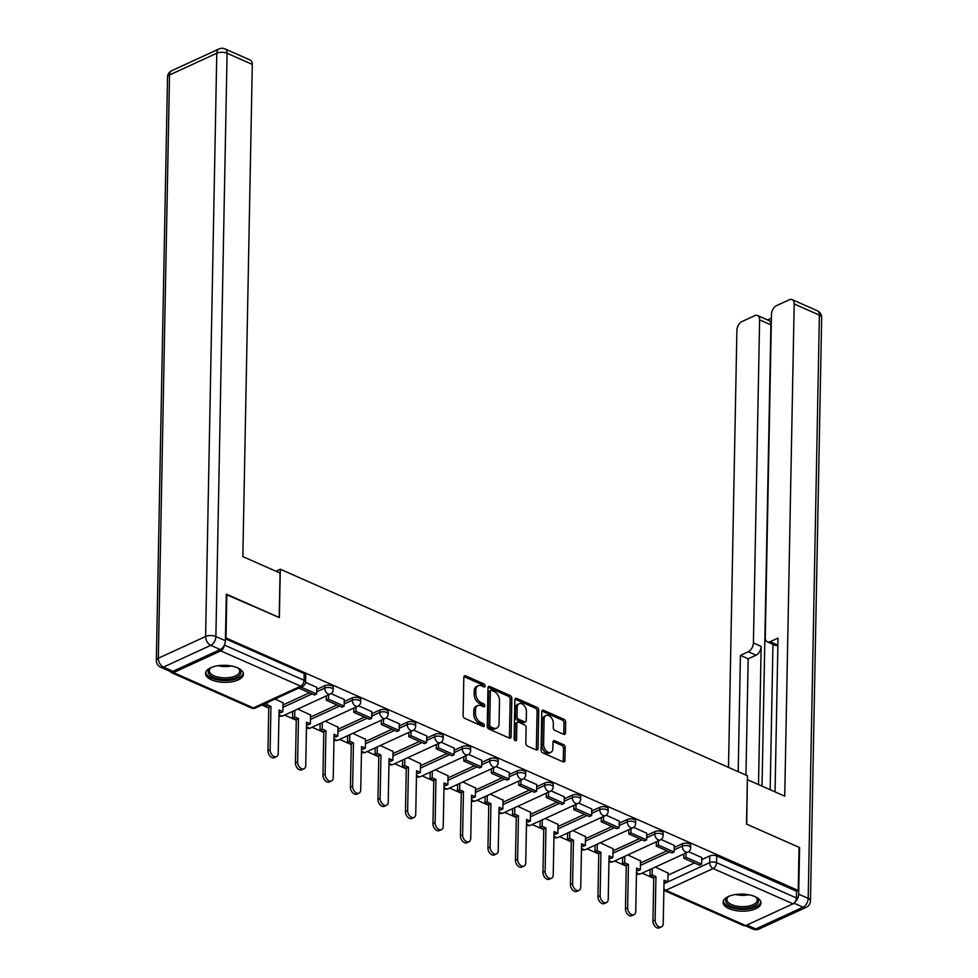 <?xml version="1.0" encoding="UTF-8"?>
<svg xmlns="http://www.w3.org/2000/svg" width="978" height="978" viewBox="0 0 978 978"><rect width="100%" height="100%" fill="white"/><g stroke="black" fill="none" stroke-linecap="round" stroke-linejoin="round"><path stroke-width="1.47" d="M485.174 685.969A1.675 1.088 65.3 0 0 483.988 683.952L465.601 675.822A2.384 1.553 65.3 0 0 464.562 675.786A2.384 1.553 65.3 0 0 463.829 677.179L463.095 715.493A2.384 1.553 65.3 0 0 464.782 718.39L483.169 726.52A1.675 1.088 65.3 0 0 483.23 723.537L480.846 722.485A7.628 4.988 65.3 0 1 475.442 713.231L475.504 710.028A7.628 4.988 65.3 0 1 477.851 705.554A7.628 4.988 65.3 0 1 481.164 705.676L483.548 706.727A1.675 1.088 65.3 0 0 483.609 703.744L481.225 702.693A7.628 4.988 65.3 0 1 475.821 693.426L475.883 690.236A7.628 4.988 65.3 0 1 478.23 685.761A7.628 4.988 65.3 0 1 481.543 685.871L483.927 686.923A1.675 1.088 65.3 0 0 485.174 685.969M483.499 686.739A1.675 1.088 65.3 0 0 482.313 684.722L463.927 676.593A2.384 1.553 65.3 0 0 463.914 676.58L465.601 675.822M482.741 726.324A1.675 1.088 65.3 0 0 481.555 724.307L479.171 723.255L480.846 722.485M483.12 706.532A1.675 1.088 65.3 0 0 481.934 704.515L479.55 703.463L481.225 702.693M237.507 667.827A18.949 8.533 -178.9 0 0 217.067 665.859A18.949 8.533 -178.9 0 0 205.527 673.451A18.949 8.533 -178.9 0 0 211.444 679.808A18.949 8.533 -178.9 0 0 231.884 681.788A18.949 8.533 -178.9 0 0 243.412 674.184A18.949 8.533 -178.9 0 0 237.507 667.827M755.065 896.63A18.949 8.533 -178.9 0 0 734.625 894.662A18.949 8.533 -178.9 0 0 723.097 902.266A18.949 8.533 -178.9 0 0 729.001 908.623A18.949 8.533 -178.9 0 0 749.441 910.591A18.949 8.533 -178.9 0 0 760.982 902.987A18.949 8.533 -178.9 0 0 755.065 896.63M563.683 734.319A2.384 1.553 65.3 0 0 564.722 734.356A2.384 1.553 65.3 0 0 565.455 732.95L565.663 722.204A2.384 1.553 65.3 0 0 563.964 719.307L543.548 710.285A2.384 1.553 65.3 0 0 542.509 710.248A2.384 1.553 65.3 0 0 541.775 711.642L541.042 749.955A2.384 1.553 65.3 0 0 542.729 752.852L563.157 761.874A2.384 1.553 65.3 0 0 564.184 761.911A2.384 1.553 65.3 0 0 564.917 760.517L565.174 747.534A2.384 1.553 65.3 0 0 563.487 744.637L554.746 740.774A2.384 1.553 65.3 0 0 553.707 740.737A2.384 1.553 65.3 0 0 552.973 742.131L552.851 748.573A6.381 4.169 65.3 0 1 550.883 752.326A6.381 4.169 65.3 0 1 546.042 750.688A6.381 4.169 65.3 0 1 543.597 744.478L544.074 719.258A6.381 4.169 65.3 0 1 546.042 715.517A6.381 4.169 65.3 0 1 550.883 717.143A6.381 4.169 65.3 0 1 553.34 723.353L553.255 727.559A2.384 1.553 65.3 0 0 554.942 730.456L563.683 734.319A2.384 1.553 65.3 0 0 563.78 733.72L563.988 722.974A2.384 1.553 65.3 0 0 562.301 720.077L541.885 711.055A2.384 1.553 65.3 0 0 541.873 711.043L543.548 710.285M226.297 594.6L279.366 617.583L280.295 569.22L747.449 775.75L746.52 824.099L799.05 847.327L798.219 890.469L225.466 637.754M226.835 594.355L226.004 637.497M511.849 698.414A2.384 1.553 65.3 0 0 510.161 695.517L489.733 686.495A2.384 1.553 65.3 0 0 488.707 686.458A2.384 1.553 65.3 0 0 487.973 687.852L487.227 726.165A2.384 1.553 65.3 0 0 488.927 729.062L509.342 738.084A2.384 1.553 65.3 0 0 510.382 738.121A2.384 1.553 65.3 0 0 511.115 736.727L511.849 698.414L510.174 699.184A2.384 1.553 65.3 0 0 508.487 696.287L488.071 687.265A2.384 1.553 65.3 0 0 488.059 687.253M516.641 698.39L537.069 707.412A2.384 1.553 65.3 0 1 538.756 710.309L538.022 748.622A2.384 1.553 65.3 0 1 537.277 750.016A2.384 1.553 65.3 0 1 536.25 749.979L527.509 746.116A2.384 1.553 65.3 0 1 525.822 743.219L526.115 727.693A2.384 1.553 65.3 0 0 524.428 724.796L518.633 722.229A2.384 1.553 65.3 0 0 517.594 722.192A2.384 1.553 65.3 0 0 516.861 723.598L516.543 739.771A1.675 1.088 65.3 0 1 514.122 738.696L514.868 699.747A2.384 1.553 65.3 0 1 515.614 698.353A2.384 1.553 65.3 0 1 516.641 698.39L514.978 699.16L535.394 708.182L537.069 707.412M667.986 875.163L694.466 862.987M701.727 859.638L709.82 855.921L709.698 862.633A4.853 2.188 1.1 0 1 716.568 862.657L796.422 897.963A4.853 2.958 113.8 0 1 792.999 903.831L745.725 925.579A4.853 2.958 113.8 0 1 743.842 925.689L663.989 890.383A4.853 2.958 113.8 0 0 665.871 890.273L745.725 925.579M261.884 705.052L268.779 708.096M284.622 715.101L296.273 720.248M312.116 727.253L323.779 732.412M339.623 739.417L351.273 744.564M367.117 751.569L378.767 756.727M394.623 763.732L406.273 768.879M422.117 775.884L433.767 781.043M449.623 788.048L461.274 793.195M477.117 800.2L488.768 805.359M504.624 812.363L516.274 817.51M532.118 824.515L543.768 829.674M559.612 836.679L571.274 841.826M587.118 848.831L598.768 853.99M614.612 860.995L626.275 866.141M642.118 873.146L653.769 878.305M798.219 890.469L796.544 891.239L796.422 897.963M170.575 671.593A4.853 2.958 -66.2 0 0 171.639 672.717A4.853 2.958 -66.2 0 0 173.509 672.607L220.783 650.871A4.853 2.958 -66.2 0 0 224.182 645.407M283.021 702.876L275.075 698.977M316.762 687.351L305.564 682.314M310.527 715.028L297.813 709.026M344.268 699.514L331.114 693.61M338.021 727.192L325.319 721.189M371.762 711.666L358.62 705.774M365.527 739.344L352.813 733.341M399.269 723.818L386.114 717.925M393.022 751.507L380.32 745.505M426.763 735.982L413.621 730.089M420.528 763.659L407.814 757.657M454.269 748.133L441.115 742.241M448.022 775.823L435.32 769.82M481.763 760.297L468.621 754.405M475.528 787.975L462.814 781.972M509.269 772.449L496.115 766.556M503.022 800.138L490.308 794.136M536.763 784.613L523.621 778.72M530.528 812.29L517.814 806.288M564.269 796.764L551.115 790.872M558.022 824.454L545.308 818.452M591.763 808.928L578.621 803.036M585.529 836.606L572.815 830.603M619.27 821.08L606.115 815.187M613.023 848.77L600.309 842.767M646.764 833.244L633.622 827.351M640.529 860.921L627.815 854.919M674.27 845.395L661.116 839.503M640.48 863.012L666.959 850.823M674.221 847.486L682.326 843.757L682.277 846.141A4.853 2.188 1.1 0 1 687.62 845.701A4.853 2.188 1.1 0 1 690.664 847.792L690.712 845.408A4.853 2.188 -178.9 0 0 687.668 843.317A4.853 2.188 -178.9 0 0 682.326 843.757M612.986 850.848L639.465 838.672M646.727 835.322L654.82 831.606L654.783 833.99A4.853 2.188 1.1 0 1 660.126 833.549A4.853 2.188 1.1 0 1 663.157 835.64L663.206 833.256A4.853 2.188 -178.9 0 0 660.174 831.153A4.853 2.188 -178.9 0 0 654.82 831.606M585.48 838.696L611.959 826.508M619.221 823.17L627.326 819.442L627.277 821.826A4.853 2.188 1.1 0 1 632.619 821.386A4.853 2.188 1.1 0 1 635.663 823.476L635.712 821.092A4.853 2.188 -178.9 0 0 632.668 819.002A4.853 2.188 -178.9 0 0 627.326 819.442M557.986 826.532L584.465 814.356M591.727 811.006L599.832 807.29L599.783 809.674A4.853 2.188 1.1 0 1 605.125 809.234A4.853 2.188 1.1 0 1 608.157 811.324L608.206 808.94A4.853 2.188 -178.9 0 0 605.174 806.838A4.853 2.188 -178.9 0 0 599.832 807.29M530.479 814.381L556.959 802.192M564.22 798.855L572.326 795.126L572.277 797.51A4.853 2.188 1.1 0 1 577.619 797.07A4.853 2.188 1.1 0 1 580.663 799.16L580.712 796.777A4.853 2.188 -178.9 0 0 577.668 794.686A4.853 2.188 -178.9 0 0 572.326 795.126M502.985 802.217L529.465 790.041M536.726 786.703L544.832 782.975L544.783 785.358A4.853 2.188 1.1 0 1 550.125 784.918A4.853 2.188 1.1 0 1 553.169 787.009L553.206 784.625A4.853 2.188 -178.9 0 0 550.174 782.534A4.853 2.188 -178.9 0 0 544.832 782.975M475.479 790.065L501.959 777.877M509.22 774.539L517.325 770.811L517.276 773.195A4.853 2.188 1.1 0 1 522.619 772.754A4.853 2.188 1.1 0 1 525.663 774.845L525.712 772.461A4.853 2.188 -178.9 0 0 522.668 770.371A4.853 2.188 -178.9 0 0 517.325 770.811M447.985 777.901L474.464 765.725M481.726 762.388L489.831 758.659L489.782 761.043A4.853 2.188 1.1 0 1 495.125 760.603A4.853 2.188 1.1 0 1 498.169 762.693L498.205 760.309A4.853 2.188 -178.9 0 0 495.174 758.219A4.853 2.188 -178.9 0 0 489.831 758.659M420.491 765.75L446.958 753.561M454.232 750.224L462.325 746.495L462.276 748.879A4.853 2.188 1.1 0 1 467.618 748.439A4.853 2.188 1.1 0 1 470.662 750.529L470.711 748.146A4.853 2.188 -178.9 0 0 467.667 746.055A4.853 2.188 -178.9 0 0 462.325 746.495M392.985 753.586L419.464 741.41M426.726 738.072L434.831 734.344L434.782 736.727A4.853 2.188 1.1 0 1 440.124 736.287A4.853 2.188 1.1 0 1 443.168 738.378L443.205 735.994A4.853 2.188 -178.9 0 0 440.173 733.903A4.853 2.188 -178.9 0 0 434.831 734.344M365.491 741.434L391.958 729.246M399.232 725.908L407.325 722.18L407.276 724.564A4.853 2.188 1.1 0 1 412.63 724.123A4.853 2.188 1.1 0 1 415.662 726.226L415.711 723.83A4.853 2.188 -178.9 0 0 412.667 721.74A4.853 2.188 -178.9 0 0 407.325 722.18M337.985 729.27L364.464 717.094M371.726 713.757L379.831 710.028L379.782 712.412A4.853 2.188 1.1 0 1 385.124 711.972A4.853 2.188 1.1 0 1 388.168 714.062L388.205 711.678A4.853 2.188 -178.9 0 0 385.173 709.588A4.853 2.188 -178.9 0 0 379.831 710.028M310.491 717.118L336.958 704.942M344.232 701.593L352.324 697.864L352.288 700.248A4.853 2.188 1.1 0 1 357.63 699.808A4.853 2.188 1.1 0 1 360.662 701.911L360.711 699.514A4.853 2.188 -178.9 0 0 357.667 697.424A4.853 2.188 -178.9 0 0 352.324 697.864M282.984 704.955L309.464 692.779M316.725 689.441L324.83 685.712L324.782 688.096A4.853 2.188 1.1 0 1 330.124 687.656A4.853 2.188 1.1 0 1 333.168 689.747L333.205 687.363A4.853 2.188 -178.9 0 0 330.173 685.272A4.853 2.188 -178.9 0 0 324.83 685.712M280.295 569.22L275.93 571.238M701.764 857.559L688.622 851.667M668.023 873.073L655.309 867.083M796.544 891.239L716.691 855.933A4.853 2.188 -178.9 0 0 709.82 855.921M225.453 638.768L304.195 673.573A4.853 2.188 1.1 0 1 305.711 675.199L305.576 681.923A4.853 2.188 1.1 0 0 304.06 680.297L224.353 645.052M478.23 685.761L476.555 686.519A7.628 4.988 65.3 0 0 474.208 691.006L475.883 690.236M479.55 703.463A7.628 4.988 65.3 0 1 474.147 694.197L474.208 691.006M477.851 705.554L476.176 706.324A7.628 4.988 65.3 0 0 473.829 710.798L475.504 710.028M479.171 723.255A7.628 4.988 65.3 0 1 473.768 713.989L473.829 710.798M509.355 738.084A2.384 1.553 65.3 0 0 509.44 737.485L510.174 699.184M491.579 690.309A1.675 1.088 65.3 0 0 490.345 691.263L489.697 724.894A1.675 1.088 65.3 0 0 490.883 726.923L493.389 728.035A7.628 4.988 65.3 0 0 496.714 728.145A7.628 4.988 65.3 0 0 499.061 723.671L499.501 700.676A7.628 4.988 65.3 0 0 494.098 691.422L491.579 690.309M490.858 690.285L489.183 691.055A1.675 1.088 65.3 0 0 488.67 692.033L490.345 691.263M496.714 728.145L495.039 728.916A7.628 4.988 65.3 0 1 491.726 728.793L489.208 727.693A1.675 1.088 65.3 0 1 488.034 725.664L488.67 692.033M536.25 749.979A2.384 1.553 65.3 0 0 536.347 749.38L537.081 711.079A2.384 1.553 65.3 0 0 535.394 708.182M517.594 722.192L515.919 722.962A2.384 1.553 65.3 0 0 515.186 724.368L514.88 740.432M526.421 711.568A6.381 4.169 65.3 0 0 523.976 705.358A6.381 4.169 65.3 0 0 519.135 703.72A6.381 4.169 65.3 0 0 517.166 707.473L516.995 716.361A2.384 1.553 65.3 0 0 518.682 719.258L524.489 721.813A2.384 1.553 65.3 0 0 525.516 721.85A2.384 1.553 65.3 0 0 526.25 720.456L526.421 711.568M519.135 703.72L517.46 704.49A6.381 4.169 65.3 0 0 515.504 708.243L517.166 707.473M525.516 721.85L523.853 722.62A2.384 1.553 65.3 0 1 522.814 722.583L517.02 720.016A2.384 1.553 65.3 0 1 515.333 717.131L515.504 708.243M546.042 715.517L544.367 716.287A6.381 4.169 65.3 0 0 542.411 720.028L544.074 719.258M550.883 752.326L549.22 753.097A6.381 4.169 65.3 0 1 544.367 751.459A6.381 4.169 65.3 0 1 541.922 745.248L542.411 720.028M563.157 761.886A2.384 1.553 65.3 0 0 563.255 761.275L563.499 748.292A2.384 1.553 65.3 0 0 561.812 745.407L553.071 741.544A2.384 1.553 65.3 0 0 553.059 741.532M276.517 756.654L274.341 757.657A5.587 3.655 -114.7 0 1 270.099 756.226A5.587 3.655 -114.7 0 1 267.96 750.786L270.124 749.784A5.587 3.655 65.3 0 0 272.275 755.224A5.587 3.655 65.3 0 0 276.517 756.654A5.587 3.655 65.3 0 0 278.229 753.378L279.072 710.004L282.862 711.678L283.033 702.497M282.862 711.678L280.686 712.681L279.036 711.947M267.96 750.786L268.791 707.424L265.001 705.749L267.165 704.747L267.214 702.595M265.038 703.598L265.001 705.749M298.803 688.06L314.464 694.991L316.64 693.989L300.967 687.069M316.64 693.989L316.774 687.265M270.124 749.784L270.955 706.422L267.165 704.747M270.955 706.422L268.791 707.424M280.05 573.047L242.85 556.604L252.3 64.401L227.092 53.264L215.893 636.531L225.417 640.737L226.309 594.123L279.195 617.497L280.05 573.047M173.008 671.299L220.282 649.551L210.759 645.346L163.485 667.082L173.008 671.299A7.286 4.438 113.8 0 1 170.184 671.458L160.661 667.24A7.286 4.438 -66.2 0 0 163.485 667.082A7.286 4.756 65.3 0 1 158.326 658.243L205.6 636.495L216.798 53.228L169.524 74.976L158.326 658.243A7.286 3.276 -178.9 0 0 156.333 660.443A7.286 7.286 0 0 0 160.661 667.24M171.761 70.685A7.286 7.286 0 0 0 167.531 77.176A7.286 3.276 -178.9 0 1 169.524 74.976A7.286 4.756 -114.7 0 1 171.761 70.685L219.035 48.949A7.286 4.756 65.3 0 0 216.798 53.228A7.286 3.276 -178.9 0 1 227.092 53.264A7.286 4.438 -66.2 0 0 225.026 48.9L250.234 60.049A7.286 4.438 113.8 0 1 252.3 64.401M225.417 640.737A7.286 4.438 113.8 0 1 220.282 649.551M795.053 901.997A7.286 4.438 -66.2 0 0 798.684 894.173L799.576 847.559L746.691 824.173L747.363 779.808M747.547 779.723L784.735 796.165L794.185 303.975A7.286 4.438 -66.2 0 0 792.131 299.61A7.286 4.438 -66.2 0 0 789.307 299.769L776.605 305.613A7.286 4.438 -66.2 0 0 771.471 314.415L765.273 637.497A7.286 4.438 -66.2 0 0 767.339 641.849A7.286 4.438 -66.2 0 0 770.151 641.69L777.877 645.101A7.286 4.438 113.8 0 1 775.089 645.284L767.339 641.849M775.053 791.887L778.011 638.084L770.151 641.69M757.547 315.515L768.83 320.503A7.286 4.438 113.8 0 1 770.896 324.867L759.613 319.879A7.286 4.438 -66.2 0 0 757.547 315.515A7.286 4.438 -66.2 0 0 754.723 315.674L742.033 321.517A7.286 4.438 -66.2 0 0 736.899 330.332L728.5 767.375M771.397 318.18L767.571 319.94M748.28 651.764A7.286 4.438 -66.2 0 0 753.415 642.949L761.165 646.385A7.286 4.438 113.8 0 1 756.031 655.187L748.28 651.764L740.419 655.37L738.194 771.654M759.613 319.879L753.415 642.949M770.175 789.735L772.962 644.343M761.165 646.385L758.512 784.576M770.896 324.867L762.033 786.141M756.031 655.187L748.182 658.805L745.945 775.089M748.182 658.805L740.419 655.37M237.752 667.937A16.394 7.384 1.1 0 1 238.73 668.634A16.394 7.384 1.1 0 1 236.407 677.351A16.394 7.384 1.1 0 1 214.61 677.815A16.394 7.384 1.1 0 1 210.429 668.096A16.394 7.384 1.1 0 1 211.431 667.436M210.991 667.693A15.183 6.834 -178.9 0 0 209.353 670.712A15.183 6.834 -178.9 0 0 218.852 677.253A15.183 6.834 -178.9 0 0 235.551 675.871A15.183 6.834 -178.9 0 0 239.708 671.287A15.183 6.834 -178.9 0 0 238.18 668.218M205.722 672.326A18.826 8.472 -178.9 0 0 218.082 679.955A18.826 8.472 -178.9 0 0 238.167 678.121A18.826 8.472 -178.9 0 0 243.265 673.047M755.322 896.753A16.394 7.384 1.1 0 1 756.3 897.449A16.394 7.384 1.1 0 1 753.965 906.154A16.394 7.384 1.1 0 1 732.18 906.63A16.394 7.384 1.1 0 1 727.987 896.899A16.394 7.384 1.1 0 1 728.989 896.239M728.561 896.508A15.183 6.834 -178.9 0 0 726.911 899.515A15.183 6.834 -178.9 0 0 736.41 906.068A15.183 6.834 -178.9 0 0 753.109 904.687A15.183 6.834 -178.9 0 0 757.265 900.102A15.183 6.834 -178.9 0 0 755.737 897.034M723.28 901.129A18.826 8.472 -178.9 0 0 735.652 908.77A18.826 8.472 -178.9 0 0 755.725 906.936A18.826 8.472 -178.9 0 0 760.835 901.85M304.011 768.818L301.847 769.808A5.587 3.655 -114.7 0 1 297.593 768.39A5.587 3.655 -114.7 0 1 295.454 762.95L297.63 761.948A5.587 3.655 65.3 0 0 299.769 767.388A5.587 3.655 65.3 0 0 304.011 768.818A5.587 3.655 65.3 0 0 305.735 765.529L306.566 722.167L310.356 723.842L310.527 714.649M310.356 723.842L308.18 724.845L306.53 724.111M295.454 762.95L296.285 719.576L292.495 717.901L294.671 716.911L294.794 710.419M292.618 711.422L292.495 717.901M326.359 695.896L326.285 700.211L341.97 707.155L344.134 706.153L328.449 699.209L328.535 694.893M344.134 706.153L344.268 699.429M326.285 700.211L328.449 699.209M297.63 761.948L298.461 718.585L294.671 716.911M298.461 718.585L296.285 719.576M331.518 780.97L329.341 781.972A5.587 3.655 -114.7 0 1 325.099 780.542A5.587 3.655 -114.7 0 1 322.948 775.102L325.124 774.099A5.587 3.655 65.3 0 0 327.263 779.539A5.587 3.655 65.3 0 0 331.518 780.97A5.587 3.655 65.3 0 0 333.229 777.693L334.073 734.319L337.862 735.994L338.033 726.813M337.862 735.994L335.686 736.996L334.024 736.263M322.948 775.102L323.791 731.74L320.002 730.065L322.165 729.062L322.288 722.583M320.124 723.573L320.002 730.065M353.865 708.06L353.779 712.375L369.464 719.307L371.64 718.304L355.955 711.373L356.029 707.057M371.64 718.304L371.774 711.581M353.779 712.375L355.955 711.373M325.124 774.099L325.955 730.737L322.165 729.062M325.955 730.737L323.791 731.74M359.012 793.134L356.848 794.124A5.587 3.655 -114.7 0 1 352.593 792.693A5.587 3.655 -114.7 0 1 350.454 787.266L352.63 786.263A5.587 3.655 65.3 0 0 354.769 791.703A5.587 3.655 65.3 0 0 359.012 793.134A5.587 3.655 65.3 0 0 360.735 789.845L361.567 746.483L365.356 748.158L365.527 738.965M365.356 748.158L363.18 749.16L361.53 748.427M350.454 787.266L351.285 743.891L347.496 742.216L349.672 741.214L349.794 734.735M347.618 735.737L347.496 742.216M381.359 720.211L381.273 724.527L396.97 731.458L399.134 730.468L383.449 723.524L383.535 719.209M399.134 730.468L399.269 723.744M381.273 724.527L383.449 723.524M352.63 786.263L353.461 742.901L349.672 741.214M353.461 742.901L351.285 743.891M386.518 805.285L384.342 806.288A5.587 3.655 -114.7 0 1 380.1 804.857A5.587 3.655 -114.7 0 1 377.948 799.417L380.124 798.415A5.587 3.655 65.3 0 0 382.264 803.855A5.587 3.655 65.3 0 0 386.518 805.285A5.587 3.655 65.3 0 0 388.229 802.009L389.061 758.635L392.85 760.309L393.034 751.128M392.85 760.309L390.687 761.312L389.024 760.578M377.948 799.417L378.792 756.055L375.002 754.38L377.166 753.378L377.288 746.886M375.124 747.889L375.002 754.38M408.865 732.363L408.78 736.691L424.464 743.622L426.64 742.62L410.956 735.688L411.029 731.373M426.64 742.62L426.763 735.896M408.78 736.691L410.956 735.688M380.124 798.415L380.955 755.053L377.166 753.378M380.955 755.053L378.792 756.055M414.012 817.449L411.848 818.439A5.587 3.655 -114.7 0 1 407.594 817.009A5.587 3.655 -114.7 0 1 405.454 811.581L407.63 810.579A5.587 3.655 65.3 0 0 409.77 816.019A5.587 3.655 65.3 0 0 414.012 817.449A5.587 3.655 65.3 0 0 415.736 814.161L416.567 770.798L420.357 772.473L420.528 763.28M420.357 772.473L418.181 773.476L416.53 772.742M405.454 811.581L406.286 768.207L402.496 766.532L404.672 765.529L404.794 759.05M402.618 760.053L402.496 766.532M436.359 744.527L436.274 748.842L451.97 755.774L454.134 754.784L438.45 747.84L438.535 743.524M454.134 754.784L454.269 748.06M436.274 748.842L438.45 747.84M407.63 810.579L408.462 767.204L404.672 765.529M408.462 767.204L406.286 768.207M441.518 829.601L439.342 830.603A5.587 3.655 -114.7 0 1 435.1 829.173A5.587 3.655 -114.7 0 1 432.948 823.733L435.124 822.73A5.587 3.655 65.3 0 0 437.264 828.17A5.587 3.655 65.3 0 0 441.518 829.601A5.587 3.655 65.3 0 0 443.23 826.324L444.061 782.95L447.851 784.625L448.034 775.444M447.851 784.625L445.687 785.627L444.024 784.894M432.948 823.733L433.78 780.371L429.99 778.696L432.166 777.693L432.288 771.202M430.124 772.204L429.99 778.696M463.865 756.679L463.78 761.006L479.464 767.938L481.641 766.935L465.956 760.004L466.029 755.688M481.641 766.935L481.763 760.212M463.78 761.006L465.956 760.004M435.124 822.73L435.956 779.368L432.166 777.693M435.956 779.368L433.78 780.371M469.012 841.765L466.836 842.755A5.587 3.655 -114.7 0 1 462.594 841.325A5.587 3.655 -114.7 0 1 460.455 835.884L462.618 834.894A5.587 3.655 65.3 0 0 464.77 840.334A5.587 3.655 65.3 0 0 469.012 841.765A5.587 3.655 65.3 0 0 470.736 838.476L471.567 795.114L475.357 796.789L475.528 787.596M475.357 796.789L473.181 797.779L471.53 797.058M460.455 835.884L461.286 792.522L457.496 790.847L459.672 789.845L459.794 783.366M457.618 784.368L457.496 790.847M491.359 768.842L491.274 773.158L506.971 780.089L509.135 779.099L493.45 772.155L493.535 767.84M509.135 779.099L509.269 772.375M491.274 773.158L493.45 772.155M462.618 834.894L463.462 791.52L459.672 789.845M463.462 791.52L461.286 792.522M496.518 853.916L494.342 854.919A5.587 3.655 -114.7 0 1 490.1 853.488A5.587 3.655 -114.7 0 1 487.949 848.048L490.125 847.046A5.587 3.655 65.3 0 0 492.264 852.486A5.587 3.655 65.3 0 0 496.518 853.916A5.587 3.655 65.3 0 0 498.23 850.628L499.061 807.266L502.851 808.94L503.034 799.76M502.851 808.94L500.687 809.943L499.024 809.209M487.949 848.048L488.78 804.686L484.99 803.011L487.166 802.009L487.288 795.517M485.125 796.52L484.99 803.011M518.866 780.994L518.78 785.322L534.465 792.253L536.641 791.251L520.944 784.319L521.029 780.004M536.641 791.251L536.763 784.527M518.78 785.322L520.944 784.319M490.125 847.046L490.956 803.684L487.166 802.009M490.956 803.684L488.78 804.686M524.012 866.068L521.836 867.07A5.587 3.655 -114.7 0 1 517.594 865.64A5.587 3.655 -114.7 0 1 515.455 860.2L517.619 859.21A5.587 3.655 65.3 0 0 519.77 864.65A5.587 3.655 65.3 0 0 524.012 866.068A5.587 3.655 65.3 0 0 525.736 862.792L526.567 819.43L530.357 821.104L530.528 811.911M530.357 821.104L528.181 822.095L526.531 821.373M515.455 860.2L516.286 816.838L512.496 815.163L514.673 814.161L514.795 807.681M512.619 808.684L512.496 815.163M546.36 793.158L546.274 797.473L561.971 804.405L564.135 803.415L548.45 796.471L548.536 792.156M564.135 803.415L564.269 796.691M546.274 797.473L548.45 796.471M517.619 859.21L518.462 815.835L514.673 814.161M518.462 815.835L516.286 816.838M551.519 878.232L549.343 879.234A5.587 3.655 -114.7 0 1 545.101 877.804A5.587 3.655 -114.7 0 1 542.949 872.364L545.125 871.361A5.587 3.655 65.3 0 0 547.264 876.801A5.587 3.655 65.3 0 0 551.519 878.232A5.587 3.655 65.3 0 0 553.23 874.943L554.061 831.581L557.851 833.256L558.035 824.075M557.851 833.256L555.687 834.258L554.025 833.525M542.949 872.364L543.78 829.002L539.99 827.327L542.167 826.324L542.289 819.833M540.125 820.835L539.99 827.327M573.866 805.31L573.78 809.625L589.465 816.569L591.641 815.566L575.944 808.635L576.03 804.319M591.641 815.566L591.763 808.843M573.78 809.625L575.944 808.635M545.125 871.361L545.956 827.999L542.167 826.324M545.956 827.999L543.78 829.002M579.013 890.383L576.837 891.386A5.587 3.655 -114.7 0 1 572.595 889.956A5.587 3.655 -114.7 0 1 570.455 884.515L572.619 883.525A5.587 3.655 65.3 0 0 574.771 888.965A5.587 3.655 65.3 0 0 579.013 890.383A5.587 3.655 65.3 0 0 580.736 887.107L581.568 843.745L585.357 845.42L585.529 836.227M585.357 845.42L583.181 846.41L581.531 845.677M570.455 884.515L571.286 841.153L567.497 839.479L569.661 838.476L569.795 831.997M567.619 832.999L567.497 839.479M601.36 817.474L601.274 821.789L616.971 828.721L619.135 827.73L603.45 820.786L603.536 816.471M619.135 827.73L619.27 821.007M601.274 821.789L603.45 820.786M572.619 883.525L573.45 840.151L569.661 838.476M573.45 840.151L571.286 841.153M606.507 902.547L604.343 903.55A5.587 3.655 -114.7 0 1 600.101 902.119A5.587 3.655 -114.7 0 1 597.949 896.679L600.125 895.677A5.587 3.655 65.3 0 0 602.265 901.117A5.587 3.655 65.3 0 0 606.507 902.547A5.587 3.655 65.3 0 0 608.23 899.259L609.062 855.897L612.851 857.572L613.035 848.391M612.851 857.572L610.688 858.574L609.025 857.84M597.949 896.679L598.78 853.317L594.991 851.63L597.167 850.64L597.289 844.148M595.113 845.151L594.991 851.63M628.866 829.625L628.781 833.941L644.465 840.884L646.641 839.882L630.944 832.95L631.03 828.635M646.641 839.882L646.764 833.158M628.781 833.941L630.944 832.95M600.125 895.677L600.957 852.315L597.167 850.64M600.957 852.315L598.78 853.317M634.013 914.699L631.837 915.701A5.587 3.655 -114.7 0 1 627.595 914.271A5.587 3.655 -114.7 0 1 625.455 908.831L627.619 907.841A5.587 3.655 65.3 0 0 629.771 913.281A5.587 3.655 65.3 0 0 634.013 914.699A5.587 3.655 65.3 0 0 635.737 911.423L636.568 868.061L640.358 869.735L640.529 860.542M640.358 869.735L638.182 870.726L636.531 869.992M625.455 908.831L626.287 865.469L622.497 863.794L624.661 862.792L624.795 856.312M622.619 857.315L622.497 863.794M656.36 841.789L656.275 846.104L671.972 853.036L674.135 852.046L658.451 845.102L658.536 840.787M674.135 852.046L674.27 845.322M656.275 846.104L658.451 845.102M627.619 907.841L628.451 864.466L624.661 862.792M628.451 864.466L626.287 865.469M661.507 926.863L659.343 927.865A5.587 3.655 -114.7 0 1 655.101 926.435A5.587 3.655 -114.7 0 1 652.949 920.995L655.126 919.992A5.587 3.655 65.3 0 0 657.265 925.432A5.587 3.655 65.3 0 0 661.507 926.863A5.587 3.655 65.3 0 0 663.231 923.574L664.062 880.212L667.852 881.887L668.035 872.694M792.999 903.831L713.133 868.537A4.853 3.179 -114.7 0 1 709.698 862.633L665.688 882.889L664.025 882.156M652.949 920.995L653.781 877.633L649.991 875.946L652.167 874.955L652.289 868.464M650.113 869.466L649.991 875.946M683.854 853.941L683.781 858.256L699.466 865.2L701.642 864.197L685.945 857.266L686.03 852.95M701.642 864.197L701.764 857.474M683.781 858.256L685.945 857.266M655.126 919.992L655.957 876.63L652.167 874.955M655.957 876.63L653.781 877.633M482.313 684.722L483.988 683.952M481.555 724.307L483.23 723.537M481.934 704.515L483.609 703.744M664.001 883.66L665.676 882.889M716.691 855.933L716.568 862.657A4.853 2.958 -66.2 0 1 713.133 868.537L665.871 890.273A4.853 3.179 -114.7 0 1 663.903 888.66M173.509 672.607L253.375 707.913L300.637 686.165L220.783 650.871M640.443 865.396L669.575 851.985M674.184 849.87L682.277 846.141A4.853 3.179 -114.7 0 0 685.725 852.034A4.853 3.179 -114.7 0 0 687.84 852.119A4.853 4.853 0 0 0 690.664 847.792M612.937 853.232L642.081 839.833M646.678 837.718L654.783 833.99A4.853 3.179 -114.7 0 0 658.218 839.882A4.853 3.179 -114.7 0 0 660.333 839.955A4.853 4.853 0 0 0 663.157 835.64M585.443 841.08L614.587 827.669M619.184 825.554L627.277 821.826A4.853 3.179 -114.7 0 0 630.724 827.718A4.853 3.179 -114.7 0 0 632.839 827.804A4.853 4.853 0 0 0 635.663 823.476M557.937 828.916L587.081 815.518M591.678 813.403L599.783 809.674A4.853 3.179 -114.7 0 0 603.218 815.566A4.853 3.179 -114.7 0 0 605.333 815.64A4.853 4.853 0 0 0 608.157 811.324M530.443 816.764L559.587 803.354M564.184 801.239L572.277 797.51A4.853 3.179 -114.7 0 0 575.724 803.403A4.853 3.179 -114.7 0 0 577.839 803.488A4.853 4.853 0 0 0 580.663 799.16M502.936 804.601L532.081 791.202M536.678 789.087L544.783 785.358A4.853 3.179 -114.7 0 0 548.218 791.251A4.853 3.179 -114.7 0 0 550.333 791.324A4.853 4.853 0 0 0 553.169 787.009M475.442 792.449L504.587 779.038M509.183 776.923L517.276 773.195A4.853 3.179 -114.7 0 0 520.724 779.099A4.853 3.179 -114.7 0 0 522.839 779.173A4.853 4.853 0 0 0 525.663 774.845M447.936 780.285L477.081 766.886M481.677 764.772L489.782 761.043A4.853 3.179 -114.7 0 0 493.218 766.935A4.853 3.179 -114.7 0 0 495.333 767.009A4.853 4.853 0 0 0 498.169 762.693M420.442 768.133L449.587 754.723M454.183 752.608L462.276 748.879A4.853 3.179 -114.7 0 0 465.724 754.784A4.853 3.179 -114.7 0 0 467.839 754.857A4.853 4.853 0 0 0 470.662 750.529M392.936 755.97L422.08 742.571M426.677 740.456L434.782 736.727A4.853 3.179 -114.7 0 0 438.23 742.62A4.853 3.179 -114.7 0 0 440.332 742.693A4.853 4.853 0 0 0 443.168 738.378M365.442 743.818L394.586 730.407M399.183 728.292L407.276 724.564A4.853 3.179 -114.7 0 0 410.723 730.468A4.853 3.179 -114.7 0 0 412.838 730.542A4.853 4.853 0 0 0 415.662 726.226M337.936 731.654L367.08 718.255M371.677 716.14L379.782 712.412A4.853 3.179 -114.7 0 0 383.229 718.304A4.853 3.179 -114.7 0 0 385.332 718.378A4.853 4.853 0 0 0 388.168 714.062M310.442 719.502L339.586 706.092M344.183 703.977L352.288 700.248A4.853 3.179 -114.7 0 0 355.723 706.153A4.853 3.179 -114.7 0 0 357.838 706.226A4.853 4.853 0 0 0 360.662 701.911M282.935 707.338L312.08 693.94M316.676 691.825L324.782 688.096A4.853 3.179 -114.7 0 0 328.229 693.989A4.853 3.179 -114.7 0 0 330.344 694.062A4.853 4.853 0 0 0 333.168 689.747M330.344 694.062L283.07 715.81A4.853 3.179 -114.7 0 1 280.955 715.737A4.853 3.179 65.3 0 1 278.987 714.111M357.838 706.226L310.564 727.974A4.853 3.179 -114.7 0 1 308.449 727.889A4.853 3.179 65.3 0 1 306.493 726.275M385.332 718.378L338.07 740.126A4.853 3.179 -114.7 0 1 335.955 740.053A4.853 3.179 65.3 0 1 333.987 738.427M412.838 730.542L365.564 752.29A4.853 3.179 -114.7 0 1 363.449 752.204A4.853 3.179 65.3 0 1 361.493 750.591M440.332 742.693L393.07 764.441A4.853 3.179 -114.7 0 1 390.955 764.368A4.853 3.179 65.3 0 1 388.987 762.742M467.839 754.857L420.564 776.605A4.853 3.179 -114.7 0 1 418.45 776.52A4.853 3.179 65.3 0 1 416.481 774.906M495.333 767.009L448.071 788.757A4.853 3.179 -114.7 0 1 445.956 788.684A4.853 3.179 65.3 0 1 443.988 787.058M522.839 779.173L475.565 800.921A4.853 3.179 -114.7 0 1 473.45 800.835A4.853 3.179 65.3 0 1 471.482 799.222M550.333 791.324L503.071 813.073A4.853 3.179 -114.7 0 1 500.956 812.999A4.853 3.179 65.3 0 1 498.988 811.373M577.839 803.488L530.565 825.236A4.853 3.179 -114.7 0 1 528.45 825.151A4.853 3.179 65.3 0 1 526.482 823.537M605.333 815.64L558.071 837.388A4.853 3.179 -114.7 0 1 555.956 837.315A4.853 3.179 65.3 0 1 553.988 835.689M632.839 827.804L585.565 849.552A4.853 3.179 -114.7 0 1 583.45 849.466A4.853 3.179 65.3 0 1 581.482 847.84M660.333 839.955L613.059 861.704A4.853 3.179 -114.7 0 1 610.957 861.63A4.853 3.179 65.3 0 1 608.988 860.004M687.84 852.119L640.566 873.867A4.853 3.179 -114.7 0 1 638.451 873.782A4.853 3.179 65.3 0 1 636.482 872.156M304.195 673.573L304.06 680.297A4.853 2.958 -66.2 0 1 300.637 686.165A4.853 3.179 65.3 0 0 302.752 686.25A4.853 4.853 0 0 0 305.576 681.923M255.478 707.999A4.853 3.179 65.3 0 1 253.375 707.913A4.853 2.958 113.8 0 1 251.493 708.023A4.853 4.853 0 0 0 255.478 707.999L302.752 686.25M474.147 694.197L475.821 693.426M473.768 713.989L475.442 713.231M509.44 737.485L511.115 736.727M488.071 687.265L489.733 686.495M508.487 696.287L510.161 695.517M488.034 725.664L489.697 724.894M489.208 727.693L490.883 726.923M491.726 728.793L493.389 728.035M537.081 711.079L538.756 710.309M536.347 749.38L538.022 748.622M515.186 724.368L516.861 723.598M514.954 740.505L516.543 739.771M515.333 717.131L516.995 716.361M517.02 720.016L518.682 719.258M522.814 722.583L524.489 721.813M541.922 745.248L543.597 744.478M553.071 741.544L554.746 740.774M561.812 745.407L563.487 744.637M563.499 748.292L565.174 747.534M563.255 761.275L564.917 760.517M562.301 720.077L563.964 719.307M563.988 722.974L565.663 722.204M563.78 733.72L565.455 732.95M215.893 636.531A7.286 3.276 -178.9 0 0 205.6 636.495A7.286 4.756 -114.7 0 0 210.759 645.346A7.286 4.438 -66.2 0 0 215.893 636.531M746.935 925.029L755.786 928.941L803.06 907.193L793.989 903.183M798.684 894.173L808.195 898.379L819.393 315.112L794.185 303.975M817.339 310.759A7.286 4.438 113.8 0 1 819.393 315.112A7.286 3.276 -178.9 0 1 821.667 317.557A7.286 7.286 0 0 0 817.339 310.759L792.131 299.61M808.195 898.379A7.286 4.438 113.8 0 1 803.06 907.193A7.286 4.756 -114.7 0 0 806.239 907.315A7.286 7.286 0 0 0 810.469 900.824A7.286 3.276 -178.9 0 0 808.195 898.379M755.786 928.941A7.286 4.438 113.8 0 1 752.974 929.1A7.286 7.286 0 0 0 758.965 929.051A7.286 4.756 65.3 0 1 755.786 928.941M231.309 665.969A15.183 6.834 1.1 0 1 217.947 665.712M748.879 894.772A15.183 6.834 1.1 0 1 735.505 894.515M278.95 715.786A4.853 4.853 0 0 0 283.07 715.81M306.456 727.95A4.853 4.853 0 0 0 310.564 727.974M333.95 740.101A4.853 4.853 0 0 0 338.07 740.126M361.457 752.265A4.853 4.853 0 0 0 365.564 752.29M388.951 764.417A4.853 4.853 0 0 0 393.07 764.441M416.457 776.581A4.853 4.853 0 0 0 420.564 776.605M443.951 788.733A4.853 4.853 0 0 0 448.071 788.757M471.457 800.896A4.853 4.853 0 0 0 475.565 800.921M498.951 813.048A4.853 4.853 0 0 0 503.071 813.073M526.457 825.212A4.853 4.853 0 0 0 530.565 825.236M553.951 837.364A4.853 4.853 0 0 0 558.071 837.388M581.458 849.527A4.853 4.853 0 0 0 585.565 849.552M608.952 861.679A4.853 4.853 0 0 0 613.059 861.704M636.458 873.843A4.853 4.853 0 0 0 640.566 873.867M171.639 672.717L251.493 708.023M225.026 48.9A7.286 7.286 0 0 0 219.035 48.949M167.531 77.176L156.333 660.443M821.667 317.557L810.469 900.824M745.346 925.726L752.974 929.1M806.239 907.315L758.965 929.051"/></g></svg>
